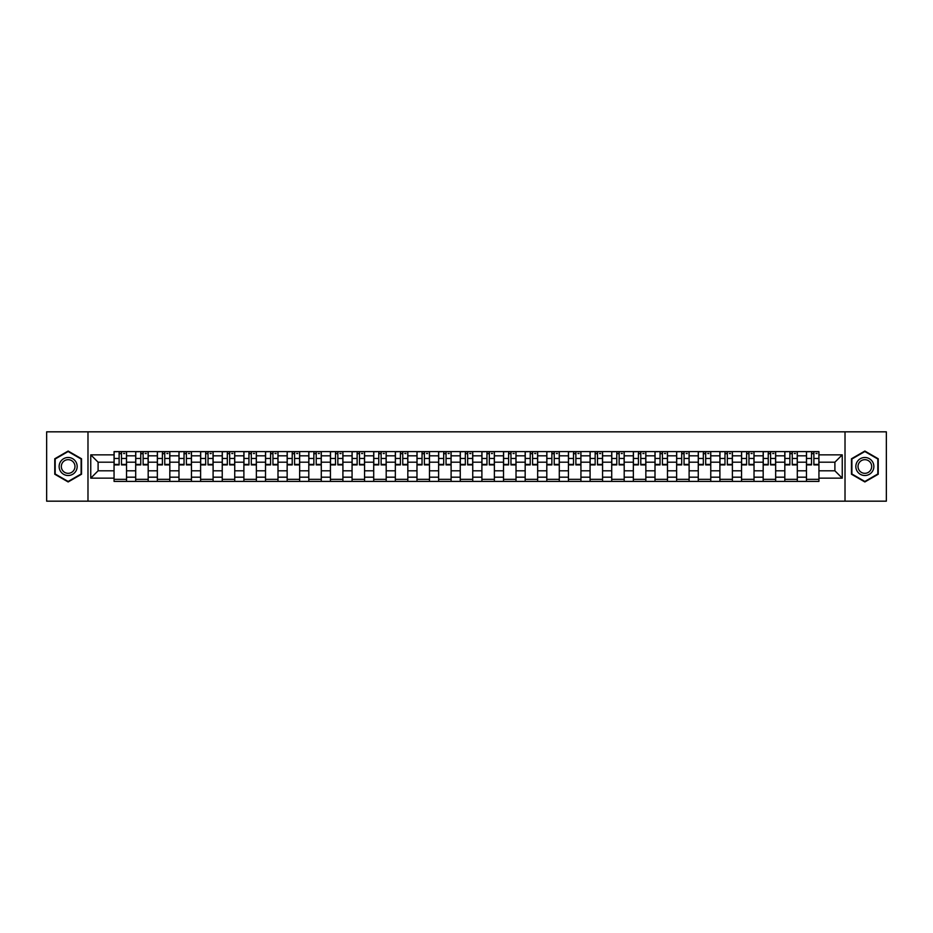 <?xml version="1.0" encoding="UTF-8"?>
<svg xmlns="http://www.w3.org/2000/svg" width="933" height="933" viewBox="0 0 933 933"><rect width="100%" height="100%" fill="white"/><g stroke="black" fill="none" stroke-linecap="round" stroke-linejoin="round"><path stroke-width="1.4" d="M845.018 501.173L886.35 501.173L886.35 431.827L46.65 431.827L46.65 501.173L845.018 501.173L845.018 431.827M135.693 481.405L135.693 455.817L126.538 455.817L126.538 481.405M126.538 455.817L126.538 451.595M135.693 455.817L135.693 451.595M148.184 451.595L148.184 481.405M157.339 481.405L157.339 451.595M169.818 451.595L169.818 481.405M178.973 481.405L178.973 451.595M191.452 451.595L191.452 481.405M200.607 481.405L200.607 451.595M213.097 451.595L213.097 481.405M222.241 481.405L222.241 451.595M234.731 451.595L234.731 481.405M243.886 481.405L243.886 451.595M256.365 451.595L256.365 481.405M265.52 481.405L265.52 451.595M277.999 451.595L277.999 481.405M287.154 481.405L287.154 451.595M299.645 451.595L299.645 481.405M308.8 481.405L308.8 451.595M321.279 451.595L321.279 481.405M330.434 481.405L330.434 451.595M342.912 451.595L342.912 481.405M352.068 481.405L352.068 451.595M364.558 451.595L364.558 481.405M373.713 481.405L373.713 451.595M386.192 451.595L386.192 481.405M395.347 481.405L395.347 451.595M407.826 451.595L407.826 481.405M416.981 481.405L416.981 451.595M429.472 451.595L429.472 481.405M438.627 481.405L438.627 451.595M451.106 451.595L451.106 481.405M460.261 481.405L460.261 451.595M472.739 451.595L472.739 481.405M481.894 481.405L481.894 451.595M494.373 451.595L494.373 481.405M503.528 481.405L503.528 451.595M516.019 451.595L516.019 481.405M525.174 481.405L525.174 451.595M537.653 451.595L537.653 481.405M546.808 481.405L546.808 451.595M559.287 451.595L559.287 481.405M568.442 481.405L568.442 451.595M580.932 451.595L580.932 481.405M590.088 481.405L590.088 451.595M602.566 451.595L602.566 481.405M611.721 481.405L611.721 451.595M624.2 451.595L624.2 481.405M633.355 481.405L633.355 451.595M645.846 451.595L645.846 481.405M655.001 481.405L655.001 451.595M667.48 451.595L667.48 481.405M676.635 481.405L676.635 451.595M689.114 451.595L689.114 481.405M698.269 481.405L698.269 451.595M710.759 451.595L710.759 481.405M719.903 481.405L719.903 451.595M732.393 451.595L732.393 481.405M741.548 481.405L741.548 451.595M754.027 451.595L754.027 481.405M763.182 481.405L763.182 451.595M775.661 451.595L775.661 481.405M784.816 481.405L784.816 451.595M797.307 451.595L797.307 481.405M806.462 481.405L806.462 451.595M806.462 470.803L797.307 470.803M784.816 470.803L775.661 470.803M763.182 470.803L754.027 470.803M741.548 470.803L732.393 470.803M719.903 470.803L710.759 470.803M698.269 470.803L689.114 470.803M676.635 470.803L667.48 470.803M655.001 470.803L645.846 470.803M633.355 470.803L624.2 470.803M611.721 470.803L602.566 470.803M590.088 470.803L580.932 470.803M568.442 470.803L559.287 470.803M546.808 470.803L537.653 470.803M525.174 470.803L516.019 470.803M503.528 470.803L494.373 470.803M481.894 470.803L472.739 470.803M460.261 470.803L451.106 470.803M438.627 470.803L429.472 470.803M416.981 470.803L407.826 470.803M395.347 470.803L386.192 470.803M373.713 470.803L364.558 470.803M352.068 470.803L342.912 470.803M330.434 470.803L321.279 470.803M308.8 470.803L299.645 470.803M287.154 470.803L277.999 470.803M265.52 470.803L256.365 470.803M243.886 470.803L234.731 470.803M222.241 470.803L213.097 470.803M200.607 470.803L191.452 470.803M178.973 470.803L169.818 470.803M157.339 470.803L148.184 470.803M135.693 470.803L126.538 470.803M806.462 462.197L797.307 462.197M784.816 462.197L775.661 462.197M763.182 462.197L754.027 462.197M741.548 462.197L732.393 462.197M719.903 462.197L710.759 462.197M698.269 462.197L689.114 462.197M676.635 462.197L667.48 462.197M655.001 462.197L645.846 462.197M633.355 462.197L624.2 462.197M611.721 462.197L602.566 462.197M590.088 462.197L580.932 462.197M568.442 462.197L559.287 462.197M546.808 462.197L537.653 462.197M525.174 462.197L516.019 462.197M503.528 462.197L494.373 462.197M481.894 462.197L472.739 462.197M460.261 462.197L451.106 462.197M438.627 462.197L429.472 462.197M416.981 462.197L407.826 462.197M395.347 462.197L386.192 462.197M373.713 462.197L364.558 462.197M352.068 462.197L342.912 462.197M330.434 462.197L321.279 462.197M308.8 462.197L299.645 462.197M287.154 462.197L277.999 462.197M265.52 462.197L256.365 462.197M243.886 462.197L234.731 462.197M222.241 462.197L213.097 462.197M200.607 462.197L191.452 462.197M178.973 462.197L169.818 462.197M157.339 462.197L148.184 462.197M135.693 462.197L126.538 462.197M98.105 470.803L114.059 470.803L114.059 462.197L98.105 462.197L98.105 470.803L90.758 478.151L90.758 454.849L114.059 454.849L114.059 462.197M818.941 462.197L818.941 470.803L834.895 470.803L834.895 462.197L818.941 462.197L818.941 451.595L114.059 451.595L114.059 454.849M818.941 454.849L842.242 454.849L842.242 478.151L818.941 478.151L818.941 470.803M114.059 470.803L114.059 481.405L818.941 481.405L818.941 478.151M114.059 478.151L90.758 478.151M87.982 501.173L87.982 431.827M81.533 458.768L68.144 451.047L54.767 458.768L54.767 474.232L68.144 481.953L81.533 474.232L81.533 458.768M878.233 458.768L864.856 451.047L851.467 458.768L851.467 474.232L864.856 481.953L878.233 474.232L878.233 458.768M126.538 479.329L114.059 479.329M119.121 453.671L121.477 453.671M148.184 479.329L135.693 479.329M140.755 453.671L143.122 453.671M169.818 479.329L157.339 479.329M162.4 453.671L164.756 453.671M191.452 479.329L178.973 479.329M184.034 453.671L186.39 453.671M213.097 479.329L200.607 479.329M205.668 453.671L208.024 453.671M234.731 479.329L222.241 479.329M227.314 453.671L229.67 453.671M256.365 479.329L243.886 479.329M248.948 453.671L251.304 453.671M277.999 479.329L265.52 479.329M270.582 453.671L272.937 453.671M299.645 479.329L287.154 479.329M292.216 453.671L294.583 453.671M321.279 479.329L308.8 479.329M313.861 453.671L316.217 453.671M342.912 479.329L330.434 479.329M335.495 453.671L337.851 453.671M364.558 479.329L352.068 479.329M357.129 453.671L359.497 453.671M386.192 479.329L373.713 479.329M378.775 453.671L381.131 453.671M407.826 479.329L395.347 479.329M400.409 453.671L402.764 453.671M429.472 479.329L416.981 479.329M422.043 453.671L424.398 453.671M451.106 479.329L438.627 479.329M443.688 453.671L446.044 453.671M472.739 479.329L460.261 479.329M465.322 453.671L467.678 453.671M494.373 479.329L481.894 479.329M486.956 453.671L489.312 453.671M516.019 479.329L503.528 479.329M508.602 453.671L510.957 453.671M537.653 479.329L525.174 479.329M530.236 453.671L532.591 453.671M559.287 479.329L546.808 479.329M551.87 453.671L554.225 453.671M580.932 479.329L568.442 479.329M573.503 453.671L575.871 453.671M602.566 479.329L590.088 479.329M595.149 453.671L597.505 453.671M624.2 479.329L611.721 479.329M616.783 453.671L619.139 453.671M645.846 479.329L633.355 479.329M638.417 453.671L640.784 453.671M667.48 479.329L655.001 479.329M660.063 453.671L662.418 453.671M689.114 479.329L676.635 479.329M681.696 453.671L684.052 453.671M710.759 479.329L698.269 479.329M703.33 453.671L705.686 453.671M732.393 479.329L719.903 479.329M724.976 453.671L727.332 453.671M754.027 479.329L741.548 479.329M746.61 453.671L748.966 453.671M775.661 479.329L763.182 479.329M768.244 453.671L770.6 453.671M797.307 479.329L784.816 479.329M789.878 453.671L792.245 453.671M818.941 479.329L806.462 479.329M811.523 453.671L813.879 453.671M90.758 454.849L98.105 462.197M834.895 470.803L842.242 478.151M834.895 462.197L842.242 454.849M121.477 464.902L121.477 451.724L126.468 451.724L126.468 464.902L121.477 464.902M119.121 453.531L121.477 453.531M123.564 453.531L124.672 453.531M117.045 451.724L114.129 451.724L114.129 464.902L119.121 464.902L119.121 451.724L123.564 451.724M143.122 464.902L143.122 451.724L148.114 451.724L148.114 464.902L143.122 464.902M140.755 453.531L143.122 453.531M145.198 453.531L146.306 453.531M138.679 451.724L135.763 451.724L135.763 464.902L140.755 464.902L140.755 451.724L145.198 451.724M164.756 464.902L164.756 451.724L169.748 451.724L169.748 464.902L164.756 464.902M162.4 453.531L164.756 453.531M166.832 453.531L167.94 453.531M160.313 451.724L157.409 451.724L157.409 464.902L162.4 464.902L162.4 451.724L166.832 451.724M60.342 471.013A9.015 9.015 0 0 0 72.657 474.302A9.015 9.015 0 0 0 75.958 461.987A9.015 9.015 0 0 0 63.642 458.698A9.015 9.015 0 0 0 60.342 471.013M62.243 469.917A6.823 6.823 0 0 0 71.561 472.413A6.823 6.823 0 0 0 74.057 463.083A6.823 6.823 0 0 0 64.739 460.587A6.823 6.823 0 0 0 62.243 469.917M68.144 451.525L81.113 459.013L81.113 473.987L68.144 481.475L55.175 473.987L55.175 459.013L68.144 451.525M857.042 471.013A9.015 9.015 0 0 0 869.358 474.302A9.015 9.015 0 0 0 872.658 461.987A9.015 9.015 0 0 0 860.343 458.698A9.015 9.015 0 0 0 857.042 471.013M858.943 469.917A6.823 6.823 0 0 0 868.261 472.413A6.823 6.823 0 0 0 870.757 463.083A6.823 6.823 0 0 0 861.439 460.587A6.823 6.823 0 0 0 858.943 469.917M864.856 451.525L877.825 459.013L877.825 473.987L864.856 481.475L851.887 473.987L851.887 459.013L864.856 451.525M186.39 464.902L186.39 451.724L191.382 451.724L191.382 464.902L186.39 464.902M184.034 453.531L186.39 453.531M188.478 453.531L189.586 453.531M181.958 451.724L179.043 451.724L179.043 464.902L184.034 464.902L184.034 451.724L188.478 451.724M208.024 464.902L208.024 451.724L213.027 451.724L213.027 464.902L208.024 464.902M205.668 453.531L208.024 453.531M210.112 453.531L211.22 453.531M203.592 451.724L200.677 451.724L200.677 464.902L205.668 464.902L205.668 451.724L210.112 451.724M229.67 464.902L229.67 451.724L234.661 451.724L234.661 464.902L229.67 464.902M227.314 453.531L229.67 453.531M231.746 453.531L232.853 453.531M225.226 451.724L222.311 451.724L222.311 464.902L227.314 464.902L227.314 451.724L231.746 451.724M251.304 464.902L251.304 451.724L256.295 451.724L256.295 464.902L251.304 464.902M248.948 453.531L251.304 453.531M253.379 453.531L254.499 453.531M246.86 451.724L243.956 451.724L243.956 464.902L248.948 464.902L248.948 451.724L253.379 451.724M272.937 464.902L272.937 451.724L277.941 451.724L277.941 464.902L272.937 464.902M270.582 453.531L272.937 453.531M275.025 453.531L276.133 453.531M268.506 451.724L265.59 451.724L265.59 464.902L270.582 464.902L270.582 451.724L275.025 451.724M294.583 464.902L294.583 451.724L299.575 451.724L299.575 464.902L294.583 464.902M292.216 453.531L294.583 453.531M296.659 453.531L297.767 453.531M290.14 451.724L287.224 451.724L287.224 464.902L292.216 464.902L292.216 451.724L296.659 451.724M316.217 464.902L316.217 451.724L321.209 451.724L321.209 464.902L316.217 464.902M313.861 453.531L316.217 453.531M318.293 453.531L319.413 453.531M311.774 451.724L308.87 451.724L308.87 464.902L313.861 464.902L313.861 451.724L318.293 451.724M337.851 464.902L337.851 451.724L342.843 451.724L342.843 464.902L337.851 464.902M335.495 453.531L337.851 453.531M339.939 453.531L341.046 453.531M333.419 451.724L330.504 451.724L330.504 464.902L335.495 464.902L335.495 451.724L339.939 451.724M359.497 464.902L359.497 451.724L364.488 451.724L364.488 464.902L359.497 464.902M357.129 453.531L359.497 453.531M361.572 453.531L362.68 453.531M355.053 451.724L352.138 451.724L352.138 464.902L357.129 464.902L357.129 451.724L361.572 451.724M381.131 464.902L381.131 451.724L386.122 451.724L386.122 464.902L381.131 464.902M378.775 453.531L381.131 453.531M383.206 453.531L384.314 453.531M376.687 451.724L373.783 451.724L373.783 464.902L378.775 464.902L378.775 451.724L383.206 451.724M402.764 464.902L402.764 451.724L407.756 451.724L407.756 464.902L402.764 464.902M400.409 453.531L402.764 453.531M404.852 453.531L405.96 453.531M398.333 451.724L395.417 451.724L395.417 464.902L400.409 464.902L400.409 451.724L404.852 451.724M424.398 464.902L424.398 451.724L429.402 451.724L429.402 464.902L424.398 464.902M422.043 453.531L424.398 453.531M426.486 453.531L427.594 453.531M419.967 451.724L417.051 451.724L417.051 464.902L422.043 464.902L422.043 451.724L426.486 451.724M446.044 464.902L446.044 451.724L451.036 451.724L451.036 464.902L446.044 464.902M443.688 453.531L446.044 453.531M448.12 453.531L449.228 453.531M441.601 451.724L438.685 451.724L438.685 464.902L443.688 464.902L443.688 451.724L448.12 451.724M467.678 464.902L467.678 451.724L472.669 451.724L472.669 464.902L467.678 464.902M465.322 453.531L467.678 453.531M469.754 453.531L470.873 453.531M463.246 451.724L460.331 451.724L460.331 464.902L465.322 464.902L465.322 451.724L469.754 451.724M489.312 464.902L489.312 451.724L494.315 451.724L494.315 464.902L489.312 464.902M486.956 453.531L489.312 453.531M491.399 453.531L492.507 453.531M484.88 451.724L481.964 451.724L481.964 464.902L486.956 464.902L486.956 451.724L491.399 451.724M510.957 464.902L510.957 451.724L515.949 451.724L515.949 464.902L510.957 464.902M508.602 453.531L510.957 453.531M513.033 453.531L514.141 453.531M506.514 451.724L503.598 451.724L503.598 464.902L508.602 464.902L508.602 451.724L513.033 451.724M532.591 464.902L532.591 451.724L537.583 451.724L537.583 464.902L532.591 464.902M530.236 453.531L532.591 453.531M534.667 453.531L535.787 453.531M528.148 451.724L525.244 451.724L525.244 464.902L530.236 464.902L530.236 451.724L534.667 451.724M554.225 464.902L554.225 451.724L559.217 451.724L559.217 464.902L554.225 464.902M551.87 453.531L554.225 453.531M556.313 453.531L557.421 453.531M549.794 451.724L546.878 451.724L546.878 464.902L551.87 464.902L551.87 451.724L556.313 451.724M575.871 464.902L575.871 451.724L580.862 451.724L580.862 464.902L575.871 464.902M573.503 453.531L575.871 453.531M577.947 453.531L579.055 453.531M571.428 451.724L568.512 451.724L568.512 464.902L573.503 464.902L573.503 451.724L577.947 451.724M597.505 464.902L597.505 451.724L602.496 451.724L602.496 464.902L597.505 464.902M595.149 453.531L597.505 453.531M599.581 453.531L600.689 453.531M593.061 451.724L590.157 451.724L590.157 464.902L595.149 464.902L595.149 451.724L599.581 451.724M619.139 464.902L619.139 451.724L624.13 451.724L624.13 464.902L619.139 464.902M616.783 453.531L619.139 453.531M621.226 453.531L622.334 453.531M614.707 451.724L611.791 451.724L611.791 464.902L616.783 464.902L616.783 451.724L621.226 451.724M640.784 464.902L640.784 451.724L645.776 451.724L645.776 464.902L640.784 464.902M638.417 453.531L640.784 453.531M642.86 453.531L643.968 453.531M636.341 451.724L633.425 451.724L633.425 464.902L638.417 464.902L638.417 451.724L642.86 451.724M662.418 464.902L662.418 451.724L667.41 451.724L667.41 464.902L662.418 464.902M660.063 453.531L662.418 453.531M664.494 453.531L665.602 453.531M657.975 451.724L655.059 451.724L655.059 464.902L660.063 464.902L660.063 451.724L664.494 451.724M684.052 464.902L684.052 451.724L689.044 451.724L689.044 464.902L684.052 464.902M681.696 453.531L684.052 453.531M686.14 453.531L687.248 453.531M679.621 451.724L676.705 451.724L676.705 464.902L681.696 464.902L681.696 451.724L686.14 451.724M705.686 464.902L705.686 451.724L710.689 451.724L710.689 464.902L705.686 464.902M703.33 453.531L705.686 453.531M707.774 453.531L708.882 453.531M701.254 451.724L698.339 451.724L698.339 464.902L703.33 464.902L703.33 451.724L707.774 451.724M727.332 464.902L727.332 451.724L732.323 451.724L732.323 464.902L727.332 464.902M724.976 453.531L727.332 453.531M729.408 453.531L730.516 453.531M722.888 451.724L719.973 451.724L719.973 464.902L724.976 464.902L724.976 451.724L729.408 451.724M748.966 464.902L748.966 451.724L753.957 451.724L753.957 464.902L748.966 464.902M746.61 453.531L748.966 453.531M751.042 453.531L752.161 453.531M744.522 451.724L741.618 451.724L741.618 464.902L746.61 464.902L746.61 451.724L751.042 451.724M770.6 464.902L770.6 451.724L775.591 451.724L775.591 464.902L770.6 464.902M768.244 453.531L770.6 453.531M772.687 453.531L773.795 453.531M766.168 451.724L763.252 451.724L763.252 464.902L768.244 464.902L768.244 451.724L772.687 451.724M792.245 464.902L792.245 451.724L797.237 451.724L797.237 464.902L792.245 464.902M789.878 453.531L792.245 453.531M794.321 453.531L795.429 453.531M787.802 451.724L784.886 451.724L784.886 464.902L789.878 464.902L789.878 451.724L794.321 451.724M813.879 464.902L813.879 451.724L818.871 451.724L818.871 464.902L813.879 464.902M811.523 453.531L813.879 453.531M815.955 453.531L817.063 453.531M809.436 451.724L806.532 451.724L806.532 464.902L811.523 464.902L811.523 451.724L815.955 451.724M784.816 455.817L775.661 455.817M763.182 455.817L754.027 455.817M741.548 455.817L732.393 455.817M719.903 455.817L710.759 455.817M698.269 455.817L689.114 455.817M676.635 455.817L667.48 455.817M655.001 455.817L645.846 455.817M633.355 455.817L624.2 455.817M611.721 455.817L602.566 455.817M590.088 455.817L580.932 455.817M568.442 455.817L559.287 455.817M546.808 455.817L537.653 455.817M525.174 455.817L516.019 455.817M503.528 455.817L494.373 455.817M481.894 455.817L472.739 455.817M460.261 455.817L451.106 455.817M438.627 455.817L429.472 455.817M416.981 455.817L407.826 455.817M395.347 455.817L386.192 455.817M373.713 455.817L364.558 455.817M352.068 455.817L342.912 455.817M330.434 455.817L321.279 455.817M308.8 455.817L299.645 455.817M287.154 455.817L277.999 455.817M265.52 455.817L256.365 455.817M243.886 455.817L234.731 455.817M222.241 455.817L213.097 455.817M200.607 455.817L191.452 455.817M178.973 455.817L169.818 455.817M157.339 455.817L148.184 455.817M806.462 455.817L797.307 455.817M784.816 477.183L775.661 477.183M763.182 477.183L754.027 477.183M741.548 477.183L732.393 477.183M719.903 477.183L710.759 477.183M698.269 477.183L689.114 477.183M676.635 477.183L667.48 477.183M655.001 477.183L645.846 477.183M633.355 477.183L624.2 477.183M611.721 477.183L602.566 477.183M590.088 477.183L580.932 477.183M568.442 477.183L559.287 477.183M546.808 477.183L537.653 477.183M525.174 477.183L516.019 477.183M503.528 477.183L494.373 477.183M481.894 477.183L472.739 477.183M460.261 477.183L451.106 477.183M438.627 477.183L429.472 477.183M416.981 477.183L407.826 477.183M395.347 477.183L386.192 477.183M373.713 477.183L364.558 477.183M352.068 477.183L342.912 477.183M330.434 477.183L321.279 477.183M308.8 477.183L299.645 477.183M287.154 477.183L277.999 477.183M265.52 477.183L256.365 477.183M243.886 477.183L234.731 477.183M222.241 477.183L213.097 477.183M200.607 477.183L191.452 477.183M178.973 477.183L169.818 477.183M157.339 477.183L148.184 477.183M135.693 477.183L126.538 477.183M806.462 477.183L797.307 477.183M121.477 464.424L126.468 464.424M121.477 458.465L126.468 458.465M114.129 464.424L119.121 464.424M114.129 458.465L119.121 458.465M143.122 464.424L148.114 464.424M143.122 458.465L148.114 458.465M135.763 464.424L140.755 464.424M135.763 458.465L140.755 458.465M164.756 464.424L169.748 464.424M164.756 458.465L169.748 458.465M157.409 464.424L162.4 464.424M157.409 458.465L162.4 458.465M186.39 464.424L191.382 464.424M186.39 458.465L191.382 458.465M179.043 464.424L184.034 464.424M179.043 458.465L184.034 458.465M208.024 464.424L213.027 464.424M208.024 458.465L213.027 458.465M200.677 464.424L205.668 464.424M200.677 458.465L205.668 458.465M229.67 464.424L234.661 464.424M229.67 458.465L234.661 458.465M222.311 464.424L227.314 464.424M222.311 458.465L227.314 458.465M251.304 464.424L256.295 464.424M251.304 458.465L256.295 458.465M243.956 464.424L248.948 464.424M243.956 458.465L248.948 458.465M272.937 464.424L277.941 464.424M272.937 458.465L277.941 458.465M265.59 464.424L270.582 464.424M265.59 458.465L270.582 458.465M294.583 464.424L299.575 464.424M294.583 458.465L299.575 458.465M287.224 464.424L292.216 464.424M287.224 458.465L292.216 458.465M316.217 464.424L321.209 464.424M316.217 458.465L321.209 458.465M308.87 464.424L313.861 464.424M308.87 458.465L313.861 458.465M337.851 464.424L342.843 464.424M337.851 458.465L342.843 458.465M330.504 464.424L335.495 464.424M330.504 458.465L335.495 458.465M359.497 464.424L364.488 464.424M359.497 458.465L364.488 458.465M352.138 464.424L357.129 464.424M352.138 458.465L357.129 458.465M381.131 464.424L386.122 464.424M381.131 458.465L386.122 458.465M373.783 464.424L378.775 464.424M373.783 458.465L378.775 458.465M402.764 464.424L407.756 464.424M402.764 458.465L407.756 458.465M395.417 464.424L400.409 464.424M395.417 458.465L400.409 458.465M424.398 464.424L429.402 464.424M424.398 458.465L429.402 458.465M417.051 464.424L422.043 464.424M417.051 458.465L422.043 458.465M446.044 464.424L451.036 464.424M446.044 458.465L451.036 458.465M438.685 464.424L443.688 464.424M438.685 458.465L443.688 458.465M467.678 464.424L472.669 464.424M467.678 458.465L472.669 458.465M460.331 464.424L465.322 464.424M460.331 458.465L465.322 458.465M489.312 464.424L494.315 464.424M489.312 458.465L494.315 458.465M481.964 464.424L486.956 464.424M481.964 458.465L486.956 458.465M510.957 464.424L515.949 464.424M510.957 458.465L515.949 458.465M503.598 464.424L508.602 464.424M503.598 458.465L508.602 458.465M532.591 464.424L537.583 464.424M532.591 458.465L537.583 458.465M525.244 464.424L530.236 464.424M525.244 458.465L530.236 458.465M554.225 464.424L559.217 464.424M554.225 458.465L559.217 458.465M546.878 464.424L551.87 464.424M546.878 458.465L551.87 458.465M575.871 464.424L580.862 464.424M575.871 458.465L580.862 458.465M568.512 464.424L573.503 464.424M568.512 458.465L573.503 458.465M597.505 464.424L602.496 464.424M597.505 458.465L602.496 458.465M590.157 464.424L595.149 464.424M590.157 458.465L595.149 458.465M619.139 464.424L624.13 464.424M619.139 458.465L624.13 458.465M611.791 464.424L616.783 464.424M611.791 458.465L616.783 458.465M640.784 464.424L645.776 464.424M640.784 458.465L645.776 458.465M633.425 464.424L638.417 464.424M633.425 458.465L638.417 458.465M662.418 464.424L667.41 464.424M662.418 458.465L667.41 458.465M655.059 464.424L660.063 464.424M655.059 458.465L660.063 458.465M684.052 464.424L689.044 464.424M684.052 458.465L689.044 458.465M676.705 464.424L681.696 464.424M676.705 458.465L681.696 458.465M705.686 464.424L710.689 464.424M705.686 458.465L710.689 458.465M698.339 464.424L703.33 464.424M698.339 458.465L703.33 458.465M727.332 464.424L732.323 464.424M727.332 458.465L732.323 458.465M719.973 464.424L724.976 464.424M719.973 458.465L724.976 458.465M748.966 464.424L753.957 464.424M748.966 458.465L753.957 458.465M741.618 464.424L746.61 464.424M741.618 458.465L746.61 458.465M770.6 464.424L775.591 464.424M770.6 458.465L775.591 458.465M763.252 464.424L768.244 464.424M763.252 458.465L768.244 458.465M792.245 464.424L797.237 464.424M792.245 458.465L797.237 458.465M784.886 464.424L789.878 464.424M784.886 458.465L789.878 458.465M813.879 464.424L818.871 464.424M813.879 458.465L818.871 458.465M806.532 464.424L811.523 464.424M806.532 458.465L811.523 458.465"/></g></svg>
